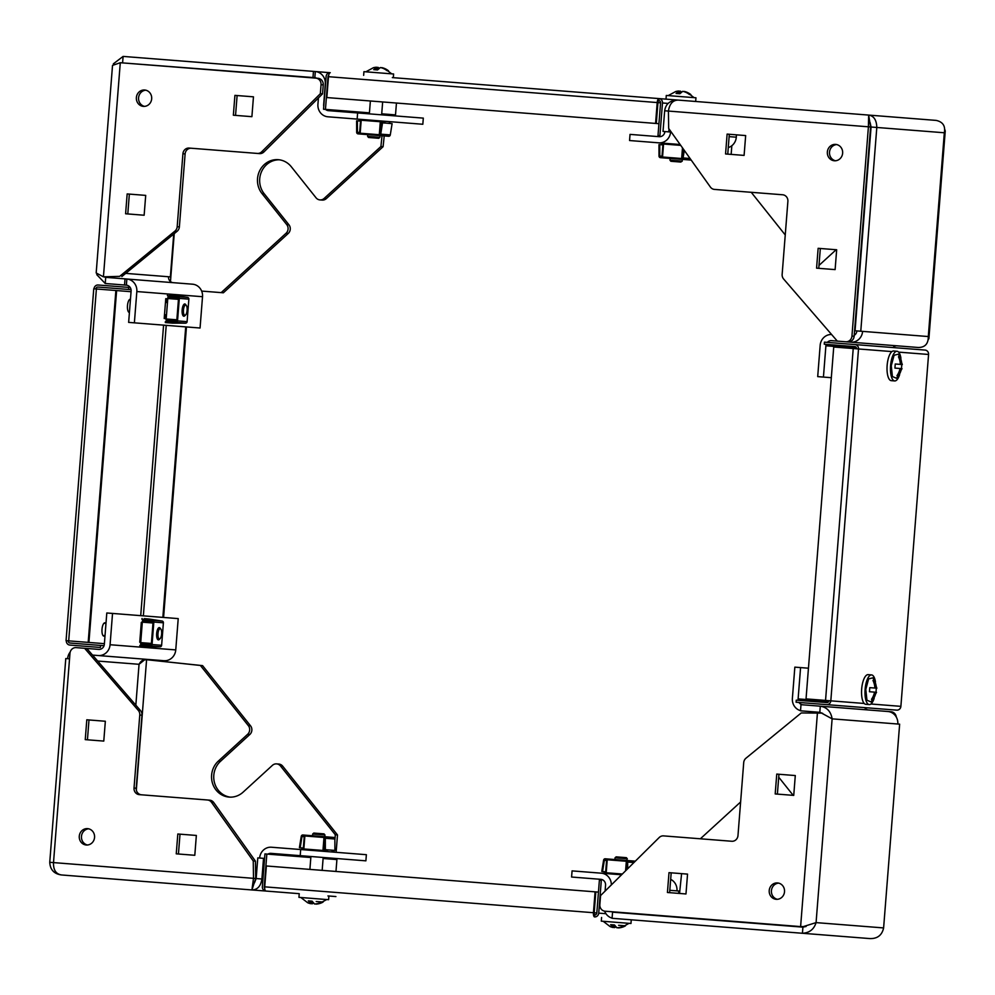 <?xml version="1.0" encoding="UTF-8"?>
<svg xmlns="http://www.w3.org/2000/svg" width="995" height="995" viewBox="0 0 995 995"><rect width="100%" height="100%" fill="white"/><g stroke="black" fill="none" stroke-linecap="round" stroke-linejoin="round"><path stroke-width="1.49" d="M319.955 199.908A6.157 5.746 -85.5 0 0 324.146 198.44L326.335 198.602A6.157 5.746 94.5 0 1 322.144 200.082L319.955 199.908A6.157 5.746 -85.5 0 1 316.037 197.794L291.286 166.737A20.522 19.166 -85.5 0 0 278.252 159.685A20.522 19.166 -85.5 0 0 259.595 170.916A20.522 19.166 -85.5 0 0 261.983 193.54L286.734 224.596L288.923 224.77A6.157 5.746 94.5 0 1 288.239 233.452L223.365 292.791L201.662 291.087M279.334 159.797A20.522 19.166 -85.5 0 0 261.536 171.625A20.522 19.166 -85.5 0 0 264.173 193.714L288.923 224.77M144.486 106.378A8.209 7.674 94.5 0 1 145.755 90.184M136.377 97.597A8.209 7.674 94.5 0 1 144.673 90.01A8.209 7.674 94.5 0 1 151.675 98.803A8.209 7.674 94.5 0 1 143.379 106.378A8.209 7.674 94.5 0 1 136.377 97.597M251.897 116.676L233.352 115.209L234.919 95.371L253.464 96.826L251.897 116.676M144.138 215.231L125.606 213.776L127.161 193.925L145.705 195.393L144.138 215.231M119.661 276.361L103.43 276.821L120.283 62.722L112.522 65.396L96.179 272.991L103.43 276.821L119.661 276.361L174.909 231.126A6.157 5.746 -85.5 0 0 177.185 226.711L182.918 153.752A6.157 5.746 94.5 0 1 189.137 148.068L257.344 153.429A6.157 5.746 -85.5 0 0 261.71 151.787L320.34 93.717L321.049 84.699A6.157 5.746 -85.5 0 0 315.801 78.12L317.99 78.294A6.157 5.746 94.5 0 1 323.238 84.873L321.049 84.699M120.283 62.722L315.801 78.12M235.554 115.383L237.108 95.545M127.795 213.95L129.35 194.1M177.185 226.711L179.374 226.872L185.107 153.927L182.918 153.752M179.374 226.872A6.157 5.746 94.5 0 1 177.098 231.3L174.909 231.126M121.85 276.535L177.098 231.3M261.71 151.787L263.899 151.961L322.529 93.891L323.238 84.873M263.899 151.961A6.157 5.746 94.5 0 1 259.533 153.603L257.344 153.429M191.326 148.243A6.157 5.746 -85.5 0 0 185.107 153.927M320.34 93.717L322.529 93.891M384.219 135.929L383.1 146.688L326.335 198.602M288.239 233.452L286.05 233.278L221.176 292.617M286.05 233.278A6.157 5.746 -85.5 0 0 286.734 224.596M382.018 135.755L380.911 146.514L324.146 198.44M174.237 233.651L170.468 281.535M113.343 63.842L123.106 56.416L330.253 72.71L315.303 71.54L314.83 77.672A5.535 5.174 94.5 0 1 316.634 78.182M120.868 62.772L314.83 77.672M313.462 71.391L312.977 77.535M173.727 234.061L170.356 276.896L168.516 276.747A5.535 5.174 -85.5 0 0 173.242 282.679M96.751 274.632L105.234 283.5L105.719 277.356L104.015 276.859M134.375 322.84L200.057 328.014L202.52 296.709A11.691 10.933 94.5 0 0 192.545 284.197L126.862 279.023A11.691 10.933 -85.5 0 1 136.837 291.547L134.375 322.84L128.641 322.392L131.104 291.087A5.535 5.174 -85.5 0 0 126.377 285.167L126.862 279.023L125.022 278.874L124.537 285.018L126.377 285.167M167.036 299.769L166.812 302.542M165.842 314.818L165.63 317.604M167.409 298.786L165.767 298.662L164.2 318.499L165.842 318.636M105.234 283.5L124.537 285.018M105.719 277.356L125.022 278.874M383.1 146.688L380.911 146.514M315.303 71.54A11.691 10.933 94.5 0 1 325.278 84.053L323.661 104.724A5.535 5.174 -85.5 0 0 323.761 106.378M357.628 112.945L357.143 119.089L422.825 124.263L423.31 118.119L328.387 110.644A5.535 5.174 -85.5 0 1 325.477 109.388M357.143 119.089L327.902 116.788A11.691 10.933 -85.5 0 1 317.927 104.264L318.425 97.958M394.07 115.818A5.535 5.174 94.5 0 1 391.159 114.562M129.425 312.467A6.667 2.376 -85.5 0 1 129.325 312.467A6.667 2.376 -85.5 0 1 127.484 305.627A6.667 2.376 -85.5 0 1 130.382 299.172A6.667 2.376 -85.5 0 1 130.469 299.184M104.811 635.668A6.667 2.376 -85.5 0 1 103.853 636.116A6.667 2.376 -85.5 0 1 102.012 629.275A6.667 2.376 -85.5 0 1 104.91 622.82A6.667 2.376 -85.5 0 1 105.781 623.405M68.245 640.83A2.052 1.915 -85.5 0 0 69.986 643.019L100.57 645.432L100.408 647.471L69.824 645.071A4.104 3.831 -85.5 0 1 66.329 640.668M104.052 645.705L100.57 645.432M94.027 288.786A4.104 3.831 -85.5 0 1 98.169 285.005L128.741 287.406L128.591 289.458L98.007 287.045A2.052 1.915 -85.5 0 0 95.93 288.936M128.591 289.458L131.041 289.644M88.916 642.447L66.056 640.656L93.754 288.774L116.614 290.565L88.916 642.447L104.388 643.665M88.182 642.397L115.88 290.515M186.451 326.945L163.578 617.447M185.717 326.882L162.857 617.397M729.049 104.102L392.328 77.598M363.648 75.346L363.934 71.665L393.597 73.991L393.311 77.672L400.326 78.232M328.673 75.272A2.052 1.915 -85.5 0 0 328.027 76.652L328.474 76.69A4.104 1.468 -85.5 0 1 330.253 72.71A4.104 3.831 -85.5 0 0 326.111 76.503L323.537 109.239L325.452 109.388L328.027 76.652M396.445 103.032L395.512 114.898L381.719 113.816M369.443 112.845L325.452 109.388M660.58 102.833A2.052 1.915 -85.5 0 0 658.827 100.632A2.052 0.734 94.5 0 0 657.931 102.622L660.58 102.833L657.993 135.556L659.909 135.706L662.483 102.982A4.104 3.831 -85.5 0 0 658.989 98.58L658.827 100.632M658.989 98.58A4.104 1.468 94.5 0 0 657.21 102.56L655.568 123.43L656.29 123.492L657.931 102.622M657.21 102.56L328.474 76.69L326.833 97.56L655.568 123.43M658.939 123.691L656.29 123.492M835.638 144.399A8.209 7.674 94.5 0 1 842.641 153.18A8.209 7.674 94.5 0 1 834.357 160.767A8.209 7.674 94.5 0 1 827.355 151.974A8.209 7.674 94.5 0 1 835.638 144.399M816.572 268.152L818.139 248.315L836.671 249.77L835.116 269.608L816.572 268.152M725.566 153.951L727.121 134.101L745.665 135.569L744.098 155.407L725.566 153.951M669.001 128.89L668.764 131.875L663.031 131.427L664.66 110.768C665.792 103.642 670.344 100.085 678.316 100.109C672.881 100.109 669.585 103.754 668.416 111.067L668.665 128.417L710.38 187.035A6.157 5.746 -85.5 0 0 714.485 189.411L782.642 194.771A6.157 5.746 94.5 0 1 787.891 201.363L782.145 274.371A6.157 5.746 -85.5 0 0 783.637 279.023L837.305 341.111L845.725 341.77A6.157 5.746 -85.5 0 0 851.944 336.086L854.133 336.26A6.157 5.746 94.5 0 1 847.914 341.944L845.725 341.77M664.66 110.768L868.411 126.8L851.944 336.086M835.452 160.767A8.209 7.674 94.5 0 1 836.733 144.561M818.761 268.327L820.328 248.476M727.755 154.125L729.31 134.275M944.678 129.263L945.25 130.93L944.33 132.77C945.586 126.017 942.874 121.887 936.195 120.407L868.672 115.084L868.411 126.8L870.6 126.974L854.133 336.26M785.242 234.957A6.157 5.746 -85.5 0 1 785.043 234.708L751.25 192.309M818.997 265.404L836.136 249.733M731.151 154.387L731.835 145.718M695.667 101.478L695.953 97.784L666.289 95.458L666.003 99.139L868.672 115.084C873.871 115.917 876.583 120.047 876.806 127.459L860.774 331.223L862.615 331.372A11.691 10.933 94.5 0 1 850.8 342.18L918.323 347.491C925.039 347.442 928.36 343.797 928.298 336.546L928.907 338.524L928.086 340.066M870.103 122.572L871.073 127.012L855.041 330.775L860.774 331.223M870.6 126.974L868.672 115.084M680.107 144.511L629.561 140.531L630.034 134.387L659.287 136.688A5.535 5.174 -85.5 0 0 664.871 131.576M669.312 144.474A1.642 1.53 -85.5 0 0 670.705 143.765L671.165 144.623M658.802 142.832A11.691 10.933 -85.5 0 0 670.605 132.024L671.264 132.074M736.474 134.847L736.3 137.198A11.691 10.933 94.5 0 1 728.265 147.583M668.764 131.875L670.605 132.024M856.882 330.925A5.535 5.174 94.5 0 1 854.207 335.34M831.322 377.69L823.437 377.08L825.9 345.775L856.558 348.188M831.584 334.494A11.691 10.933 -85.5 0 0 820.166 345.327L817.703 376.62L823.437 377.08M893.012 347.553A5.535 5.174 94.5 0 1 897.179 345.825M850.8 342.18L831.497 340.651A5.535 5.174 -85.5 0 0 827.33 342.392M826.186 344.357A5.535 5.174 -85.5 0 0 825.9 345.775M740.616 801.982A6.157 5.746 -85.5 0 0 740.379 802.194L700.368 838.785M777.331 899.306A8.209 7.674 94.5 0 1 778.6 883.112M784.52 891.719A8.209 7.674 94.5 0 1 776.224 899.306A8.209 7.674 94.5 0 1 769.222 890.525A8.209 7.674 94.5 0 1 777.518 882.938A8.209 7.674 94.5 0 1 784.52 891.719M669.001 872.652L687.545 874.107L685.978 893.958L667.434 892.49L669.001 872.652M776.759 774.085L795.291 775.553L793.736 795.391L775.192 793.935L776.759 774.085M869.953 938.583L802.43 933.273L869.953 938.583C877.466 938.758 882.018 935.2 883.61 927.925L899.642 724.161L897.801 724.024A11.691 10.933 -85.5 0 0 887.826 711.5L820.303 706.189C826.982 707.283 830.924 711.512 832.118 718.85L821.609 713.116L801.236 712.955L745.989 758.19A6.157 5.746 -85.5 0 0 743.713 762.618L737.979 835.564A6.157 5.746 94.5 0 1 731.76 841.26L663.553 835.887A6.157 5.746 -85.5 0 0 659.188 837.529L600.557 895.6L599.848 904.617A6.157 5.746 -85.5 0 0 605.097 911.209L802.803 926.768L816.074 922.614C814.01 929.305 809.47 932.862 802.43 933.273L612.074 918.298L612.547 912.154L802.915 927.141L806.087 926.469M669.623 892.664L671.19 872.826M777.381 794.109L778.948 774.259M891.495 712.495A6.157 5.746 -85.5 0 0 888.883 711.587L891.072 711.761A6.157 5.746 94.5 0 1 896.296 717.072M793.189 795.353L778.712 777.182M679.548 893.448L681.6 873.635M820.303 706.189L819.818 712.321L800.515 710.803L801 704.671L888.883 711.587M804.806 926.556L800.614 926.594L817.467 712.507L821.609 713.116M819.818 712.321L822.691 713.378M800.527 710.641A11.691 10.933 -85.5 0 1 792.381 698.428L794.843 667.135L808.45 668.205M828.773 701.301L798.114 698.888L800.577 667.583M798.114 698.888A5.535 5.174 -85.5 0 0 798.177 700.331M798.985 702.458A5.535 5.174 -85.5 0 0 802.841 704.808M868.523 709.982A5.535 5.174 94.5 0 1 864.667 707.619M614.388 912.303A5.535 5.174 94.5 0 1 612.584 911.793M612.087 918.124A11.691 10.933 94.5 0 1 604.649 911.146M621.576 874.779L572.075 870.886L571.59 877.03L600.831 879.331A5.535 5.174 -85.5 0 1 605.557 885.251L605.097 891.11M613.815 873.349L613.218 874.12A1.642 1.53 -85.5 0 0 611.962 873.2M670.68 879.356A11.691 10.933 94.5 0 1 676.973 890.873L669.809 890.314M611.328 884.928A11.691 10.933 -85.5 0 0 601.316 873.187M678.64 893.373L678.814 891.022L676.973 890.873M143.355 621.216L143.429 620.221A0.821 0.771 94.5 0 1 143.765 619.599M148.218 620.37A0.821 0.771 -85.5 0 0 148.168 620.594L148.093 621.589M146.327 644.088L146.24 645.083A0.821 0.771 -85.5 0 0 146.253 645.307M141.738 645.369A0.821 0.771 94.5 0 1 141.501 644.71L141.576 643.715M151.302 644.486L140.631 643.641L142.397 621.141L153.068 621.974L151.302 644.486A0.821 0.771 94.5 0 1 150.543 645.245L139.86 645.407L139.86 646.228L142.273 646.414A1.642 1.53 94.5 0 1 141.999 646.389M146.75 646.762A1.642 1.53 -85.5 0 0 147.011 646.787L160.095 646.812A1.642 1.53 -85.5 0 0 161.625 645.295L163.391 622.795A1.642 1.53 -85.5 0 0 162.123 621.054L149.2 619.039A1.642 1.53 -85.5 0 0 148.927 619.014M144.188 618.641A1.642 1.53 94.5 0 1 144.449 618.666L152.571 620.295A1.642 1.53 94.5 0 1 153.839 622.037L152.061 644.549A1.642 1.53 94.5 0 1 150.543 646.066L139.86 646.228M142.583 621.154L142.671 620.159A1.642 1.53 94.5 0 1 142.882 619.45M141.924 622.596A0.821 0.771 94.5 0 1 141.7 622.609L141.302 622.584M152.994 623.007L141.962 622.136M140.345 642.596L151.377 643.454M140.842 645.382A1.642 1.53 94.5 0 1 140.743 644.648L140.817 643.653M142.049 618.467L141.912 619.276L152.434 621.104A0.821 0.771 94.5 0 1 153.068 621.974M103.953 623.256L105.98 623.417M141.016 626.178L141.638 626.216M160.133 638.603L159.237 639.486A6.157 2.201 -85.5 0 1 158.367 639.885A6.157 2.201 -85.5 0 1 156.663 633.579A6.157 2.201 -85.5 0 1 159.337 627.609A6.157 2.201 -85.5 0 1 160.133 628.144L160.879 629.151A5.124 1.828 -85.5 0 1 161.638 633.964A5.124 1.828 -85.5 0 1 160.133 638.603A5.124 1.828 -85.5 0 1 159.399 638.939A5.124 1.828 -85.5 0 1 157.981 633.678A5.124 1.828 -85.5 0 1 160.207 628.716A5.124 1.828 -85.5 0 1 160.879 629.151M102.982 635.531L105.01 635.693M140.046 638.442L140.668 638.491M168.827 297.567L168.901 296.572A0.821 0.771 94.5 0 1 169.237 295.95M173.69 296.721A0.821 0.771 -85.5 0 0 173.64 296.945L173.565 297.94M171.799 320.44L171.712 321.435A0.821 0.771 -85.5 0 0 171.725 321.659M167.21 321.721A0.821 0.771 94.5 0 1 166.973 321.062L167.048 320.067M176.774 320.838L166.103 319.992L167.869 297.493L178.54 298.326L176.774 320.838A0.821 0.771 94.5 0 1 176.016 321.596L165.332 321.746L165.332 322.567L167.745 322.766A1.642 1.53 94.5 0 1 167.471 322.741M172.222 323.114A1.642 1.53 -85.5 0 0 172.483 323.139L185.567 323.164A1.642 1.53 -85.5 0 0 187.097 321.646L188.863 299.147A1.642 1.53 -85.5 0 0 187.595 297.405L174.672 295.391A1.642 1.53 -85.5 0 0 174.399 295.366M169.66 294.993A1.642 1.53 94.5 0 1 169.921 295.005L178.043 296.647A1.642 1.53 94.5 0 1 179.311 298.388L177.533 320.887A1.642 1.53 94.5 0 1 176.016 322.417L165.332 322.567M167.11 299.781L167.322 299.793A1.642 1.53 94.5 0 1 167.11 299.781L165.68 299.669M168.055 297.505L168.143 296.51A1.642 1.53 94.5 0 1 168.354 295.801M167.396 298.948A0.821 0.771 94.5 0 1 167.172 298.96L165.755 298.848M178.466 299.346L167.434 298.488M165.817 318.947L176.849 319.805M166.314 321.733A1.642 1.53 94.5 0 1 166.215 320.999L166.289 320.004M165.705 317.616A1.642 1.53 94.5 0 1 165.916 317.641L164.287 317.504L165.916 317.629M164.212 318.313L165.643 318.425A0.821 0.771 94.5 0 1 165.854 318.475M167.521 294.818L167.384 295.627L177.906 297.455A0.821 0.771 94.5 0 1 178.54 298.326M129.425 299.607L130.432 299.682M165.468 302.443L167.11 302.567M185.605 314.955L184.709 315.838A6.157 2.201 -85.5 0 1 183.839 316.236A6.157 2.201 -85.5 0 1 182.135 309.93A6.157 2.201 -85.5 0 1 184.809 303.96A6.157 2.201 -85.5 0 1 185.605 304.495L186.351 305.502A5.124 1.828 -85.5 0 1 187.11 310.316A5.124 1.828 -85.5 0 1 185.605 314.955A5.124 1.828 -85.5 0 1 184.871 315.291A5.124 1.828 -85.5 0 1 183.453 310.03A5.124 1.828 -85.5 0 1 185.679 305.067A5.124 1.828 -85.5 0 1 186.351 305.502M128.454 311.883L129.462 311.957M164.498 314.718L166.14 314.843M383.572 121.166A1.642 1.53 94.5 0 1 384.953 123.069L381.794 122.746L379.978 134.014A0.821 0.771 94.5 0 1 379.157 134.711L358.125 133.056A0.821 0.771 94.5 0 1 357.429 132.248L357.392 120.83L359.804 121.017A0.821 0.771 94.5 0 1 360.613 120.184L381.632 121.838L381.346 125.532M381.632 121.838L383.51 121.987A0.821 0.771 94.5 0 1 384.207 122.932L381.794 122.746M389.717 123.368L392.105 123.629L390.289 134.897A1.642 1.53 -85.5 0 1 388.647 136.278L358.063 133.865A1.642 1.53 94.5 0 1 356.658 132.26L356.62 120.843L357.392 120.83M361.197 120.233L360.178 133.218M379.294 134.698L380.314 121.738M359.033 120.955A1.642 1.53 94.5 0 1 360.7 119.363M363.598 119.599A1.642 1.53 94.5 0 1 362.217 120.308M368.822 113.828A1.642 1.53 -85.5 0 0 367.565 112.908L362.827 112.534A1.642 1.53 94.5 0 1 364.083 113.455M362.827 112.534L360.526 112.36L360.464 113.169M366.956 120.681A1.642 1.53 -85.5 0 0 368.349 119.972M392.105 123.629L389.704 123.442A1.642 1.53 -85.5 0 0 388.311 121.539M384.767 115.084L384.829 114.263L389.58 114.636L389.518 115.457M381.931 121.863A1.642 1.53 94.5 0 1 380.675 120.942M384.829 114.263L382.54 114.089A1.642 1.53 94.5 0 0 381.147 114.798M389.704 123.442L384.207 122.932M382.553 122.882L380.724 134.151A1.642 1.53 94.5 0 1 379.083 135.519M359.593 133.168L360.613 120.184M367.727 134.636L367.59 136.377L379.866 137.347L380.003 135.594M367.59 136.377L368.536 137.484L378.759 138.293L379.866 137.347M381.806 67.896L381.831 67.648A17.611 16.442 94.5 0 1 384.866 68.605A17.611 16.442 94.5 0 1 388.51 70.819L387.055 70.695A17.611 16.442 -85.5 0 0 380.376 67.536L377.528 69.948L373.71 69.65L376.545 67.237A17.611 16.442 -85.5 0 0 373.399 67.71L365.837 71.814M376.533 67.486A17.611 16.442 94.5 0 1 378.013 67.349L379.132 68.157M377.839 69.513L378.013 67.349M376.346 69.861L376.545 67.237M670.083 158.429L669.946 160.17L682.222 161.14L682.359 159.387M669.946 160.17L670.891 161.277L680.779 162.061L682.222 161.14M684.162 91.702L684.187 91.44A17.611 16.442 94.5 0 1 687.222 92.398A17.611 16.442 94.5 0 1 690.866 94.612L689.411 94.5A17.611 16.442 -85.5 0 0 682.732 91.329L679.883 93.741L676.065 93.443L678.901 91.03A17.611 16.442 -85.5 0 0 675.754 91.503L668.192 95.607M678.889 91.279A17.611 16.442 94.5 0 1 680.369 91.142L681.488 91.95M680.194 93.319L680.369 91.142M678.702 93.654L678.901 91.03M683.664 149.499L682.321 157.819A0.821 0.771 94.5 0 1 681.513 158.503L660.481 156.849A0.821 0.771 94.5 0 1 659.784 156.041L659.747 144.623L662.16 144.81A0.821 0.771 94.5 0 1 662.968 143.976L680.729 145.382M691.189 160.071A1.642 1.53 -85.5 0 1 691.003 160.071L660.419 157.67A1.642 1.53 94.5 0 1 659.013 156.053L658.976 144.636L659.747 144.623M663.553 144.026L662.533 157.011M681.65 158.503L682.483 147.845M661.389 144.748A1.642 1.53 94.5 0 1 663.056 143.168M665.954 143.392A1.642 1.53 94.5 0 1 664.561 144.101M684.299 150.394L683.08 157.944A1.642 1.53 94.5 0 1 681.438 159.324M661.949 156.961L662.968 143.976M249.844 734.472L247.643 734.298A6.157 5.746 -85.5 0 0 248.327 725.616L250.516 725.79A6.157 5.746 94.5 0 1 249.844 734.472L220.529 761.274A20.522 19.166 -85.5 0 0 213.801 775.304A20.522 19.166 -85.5 0 0 230.206 797.144M247.643 734.298L218.34 761.1A20.522 19.166 -85.5 0 0 211.612 775.13A20.522 19.166 -85.5 0 0 229.111 797.094A20.522 19.166 -85.5 0 0 243.091 792.169L272.406 765.354A6.157 5.746 -85.5 0 1 276.598 763.886L278.787 764.048A6.157 5.746 94.5 0 1 282.704 766.175L337.492 834.929L336.123 852.317M87.373 845.004A8.209 7.674 94.5 0 1 88.654 828.81M86.279 845.004A8.209 7.674 94.5 0 1 79.277 836.223A8.209 7.674 94.5 0 1 87.572 828.636A8.209 7.674 94.5 0 1 94.562 837.429A8.209 7.674 94.5 0 1 86.279 845.004M105.346 721.251L103.778 741.088L85.247 739.633L86.801 719.783L105.346 721.251M196.351 835.452L194.796 855.29L176.252 853.834L177.819 833.997L196.351 835.452M328.91 896.01L328.611 899.691L327.641 899.617L298.948 897.353L299.234 893.672L251.922 889.953L253.501 878.336L253.252 860.986L211.549 802.368A6.157 5.746 -85.5 0 0 207.433 799.992L139.275 794.632A6.157 5.746 94.5 0 1 134.026 788.04L139.773 715.032A6.157 5.746 -85.5 0 0 138.293 710.38L84.612 648.292L76.192 647.621A6.157 5.746 -85.5 0 0 69.973 653.317L53.506 862.603C53.282 869.991 55.969 874.107 61.566 874.966C54.103 873.958 50.16 869.729 49.75 862.304L65.782 658.541L69.538 658.839M87.436 739.807L88.99 719.957M178.441 854.008L180.008 834.158M207.433 799.992L209.622 800.167A6.157 5.746 94.5 0 1 213.738 802.542L211.549 802.368M49.75 862.304L255.69 878.51L255.441 861.16L213.738 802.542M138.293 710.38L140.482 710.542L86.801 648.454L98.741 649.399A5.535 5.174 -85.5 0 0 104.338 644.287L106.801 612.982L112.534 613.43L110.072 644.735A11.691 10.933 -85.5 0 1 98.256 655.543L146.476 659.337C143.255 659.349 140.78 661.003 139.051 664.299L144.586 659.834L146.588 659.71L200.393 665.456L248.327 725.616M140.482 710.542A6.157 5.746 94.5 0 1 141.962 715.206L139.773 715.032M134.026 788.04L136.215 788.214L141.962 715.206M136.215 788.214A6.157 5.746 -85.5 0 0 141.477 794.794M84.612 648.292L86.801 648.454M335.638 858.561L335.564 859.481M136.327 790.018L146.588 659.71L202.582 665.63L250.516 725.79M282.704 766.175L280.515 766.001L335.303 834.755L334.88 840.178M280.515 766.001A6.157 5.746 -85.5 0 0 276.598 763.886M334.071 850.439L333.934 852.143M337.492 834.929L335.303 834.755M262.954 879.082L261.896 878.995C260.827 886.135 257.506 889.779 251.922 889.953L61.566 874.966M253.252 860.986L255.441 861.16M251.922 889.953L255.69 878.51M256.163 878.548L257.792 857.889L263.526 858.337L261.896 878.995L256.163 878.548L254.509 882.776M300.204 855.663L365.886 860.837L366.371 854.693L300.689 849.531L300.204 855.663L270.963 853.362A5.535 5.174 -85.5 0 0 267.891 854.158M259.633 858.026A11.691 10.933 -85.5 0 1 271.436 847.23L300.689 849.531M333.574 859.319A5.535 5.174 94.5 0 1 336.646 858.536M263.526 858.337L264.57 858.424M202.582 665.63L200.393 665.456M67.623 658.69A11.691 10.933 94.5 0 1 70.197 652.061M165.804 660.68L163.939 660.705A11.691 10.933 94.5 0 0 175.754 649.909L178.217 618.604L112.534 613.43M141.937 622.435L141.315 622.385L139.748 642.235L140.37 642.285M163.939 660.705L92.535 655.083M327.927 895.935L335.912 896.557M594.749 914.865A2.052 1.915 -85.5 0 0 596.813 912.975L594.177 912.763A2.052 0.734 94.5 0 0 594.749 914.865L594.587 916.917A4.104 3.831 -85.5 0 0 598.729 913.124L601.303 880.388L599.388 880.239L596.813 912.975M264.26 886.806L266.834 854.071L264.931 853.921L262.357 886.657A4.104 3.831 -85.5 0 0 265.852 891.047A4.104 1.468 -85.5 0 1 264.72 886.843L264.26 886.806A2.052 1.915 -85.5 0 0 264.695 888.274M323.101 858.498L336.907 859.58L335.974 871.446M266.834 854.071L310.838 857.528M594.177 912.763L595.818 891.906L595.085 891.843L593.443 912.713A4.104 1.468 94.5 0 0 594.587 916.917M595.085 891.843L266.361 865.973L264.72 886.843L593.443 912.713M595.818 891.906L598.455 892.105M330.837 851.907A1.642 1.53 -85.5 0 0 332.504 850.24L334.905 850.426L334.88 839.009A1.642 1.53 -85.5 0 0 333.474 837.404L302.89 834.992A1.642 1.53 94.5 0 0 301.249 836.372L299.42 847.64L300.179 847.765L301.995 836.496A0.821 0.771 94.5 0 1 302.816 835.812L323.848 837.467A0.821 0.771 94.5 0 1 324.544 838.275L324.581 849.693L326.994 849.879A0.821 0.771 94.5 0 1 326.161 850.713L325.228 850.638L326.161 850.713M324.569 846.869L324.283 850.563L303.264 848.909A0.821 0.771 94.5 0 1 302.592 847.964L300.179 847.765M324.283 850.563L325.228 850.638M322.965 850.464L323.984 837.491M304.868 835.974L303.848 848.959M326.994 849.879L327.753 849.867A1.642 1.53 94.5 0 1 326.099 851.533M323.188 851.297A1.642 1.53 94.5 0 1 324.581 850.588M326.323 857.727L326.26 858.536L323.96 858.362A1.642 1.53 94.5 0 1 322.703 857.441M331.061 858.1L330.999 858.909L326.26 858.536M310.863 850.327A1.642 1.53 -85.5 0 0 309.607 849.407M302.02 855.812L301.958 856.633L308.997 857.18A1.642 1.53 -85.5 0 0 310.378 856.471M304.856 849.033A1.642 1.53 94.5 0 1 306.124 849.954M305.639 856.098A1.642 1.53 94.5 0 1 304.246 856.807M303.214 849.73A1.642 1.53 94.5 0 1 301.821 847.902M323.91 836.646A1.642 1.53 94.5 0 1 325.315 838.263L325.353 849.68L324.581 849.693M334.905 850.426L332.504 850.315M303.264 848.909L304.283 835.924M325.353 849.68L332.504 850.24M622.348 874.02L605.607 872.702A0.821 0.771 94.5 0 1 604.948 871.757L602.535 871.57L604.351 860.289A0.821 0.771 94.5 0 1 605.171 859.605L626.203 861.26A0.821 0.771 94.5 0 1 626.9 862.068L626.925 869.493M602.535 871.57L601.776 871.433L603.604 860.165A1.642 1.53 94.5 0 1 605.234 858.784L635.332 861.16M625.581 870.812L626.34 861.284M607.224 859.767L606.204 872.752M607.211 872.826A1.642 1.53 94.5 0 1 608.48 873.747M607.149 873.647L605.569 873.523A1.642 1.53 94.5 0 1 604.176 871.695M626.265 860.439A1.642 1.53 94.5 0 1 627.671 862.056L627.683 868.734M605.607 872.702L606.639 859.717M324.818 836.72L324.955 834.967L312.679 834.009L312.542 835.75M324.955 834.967L324.022 833.872L313.786 833.064L312.679 834.009M319.942 899.007L318.4 898.883M300.851 897.502L307.679 902.739A17.611 16.442 -85.5 0 0 310.714 903.696L308.288 900.873L312.119 901.171L314.544 904.007A17.611 16.442 -85.5 0 0 321.634 901.918L323.101 902.042A17.611 16.442 94.5 0 1 319.146 903.647A17.611 16.442 94.5 0 1 316 904.119L316.024 903.858M313.413 903.186L312.181 903.821A17.611 16.442 94.5 0 1 310.738 903.448M310.925 901.072L310.714 903.696M323.101 902.042L316.211 901.495M312.343 901.644L312.181 903.821M627.173 860.513L626.912 858.735L615.034 857.802L614.898 859.543M627.31 858.772L626.377 857.665L616.141 856.857L615.034 857.802M601.589 917.465L601.303 921.146L629.997 923.41L630.967 923.484L631.253 919.803M622.298 922.8L620.756 922.676M603.206 921.295L610.034 926.532A17.611 16.442 -85.5 0 0 613.069 927.502L610.644 924.666L614.475 924.964L616.9 927.8A17.611 16.442 -85.5 0 0 623.989 925.723L625.457 925.835A17.611 16.442 94.5 0 1 621.502 927.439A17.611 16.442 94.5 0 1 618.355 927.912L618.38 927.663M615.768 926.992L614.537 927.614A17.611 16.442 94.5 0 1 613.094 927.24M613.281 924.877L613.069 927.502M625.457 925.835L618.567 925.288M614.699 925.437L614.537 927.614M856.596 348.81A2.052 1.915 -85.5 0 0 854.854 346.608L824.27 344.208L824.432 342.156L855.016 344.569A4.104 3.831 -85.5 0 1 858.511 348.959L891.918 351.583M855.016 344.569L925.076 350.078A4.104 3.831 94.5 0 1 928.571 354.469L900.885 706.35A4.104 3.831 94.5 0 1 896.731 710.144L826.671 704.634A4.104 3.831 -85.5 0 0 830.813 700.841L806.037 698.888L833.735 347.006L853.225 348.536L858.511 348.959L830.813 700.841L864.22 703.465M826.671 704.634L796.087 702.221L796.249 700.182L826.833 702.582A2.052 1.915 -85.5 0 0 828.91 700.691M874.17 698.266A14.875 5.311 -85.5 0 1 869.232 704.584A14.875 5.311 -85.5 0 1 865.103 689.336A14.875 5.311 -85.5 0 1 871.57 674.921A14.875 5.311 -85.5 0 1 875.463 681.923M869.232 704.584L865.787 704.311A14.875 5.311 -85.5 0 1 861.67 689.062A14.875 5.311 -85.5 0 1 868.125 674.647L871.57 674.921M876.533 692.296L871.085 701.96L866.943 700.194L865.787 689.386L868.623 678.901L872.988 677.794L876.856 688.204M874.543 692.134L869.456 691.736L869.779 687.644L874.866 688.043A17.611 16.442 -85.5 0 0 872.988 680.481L874.456 680.592A17.611 16.442 94.5 0 1 876.321 688.154L875.998 692.246A17.611 16.442 94.5 0 1 872.976 699.435L871.508 699.323A17.611 16.442 -85.5 0 0 874.543 692.134L875.998 692.246M873.212 696.338L872.976 699.435M874.456 680.592L874.207 683.677M874.866 688.043L876.321 688.154M899.642 374.617A14.875 5.311 -85.5 0 1 894.704 380.936A14.875 5.311 -85.5 0 1 890.575 365.687A14.875 5.311 -85.5 0 1 897.042 351.272A14.875 5.311 -85.5 0 1 900.935 358.275M894.704 380.936L891.259 380.662A14.875 5.311 -85.5 0 1 887.142 365.414A14.875 5.311 -85.5 0 1 893.597 350.999L897.042 351.272M902.005 368.647L896.557 378.311L892.415 376.545L891.259 365.737L894.095 355.252L898.46 354.145L902.328 364.556M900.015 368.486L894.928 368.088L895.251 363.996L900.338 364.394A17.611 16.442 -85.5 0 0 898.46 356.819L899.928 356.944A17.611 16.442 94.5 0 1 901.793 364.506L901.47 368.598A17.611 16.442 94.5 0 1 898.435 375.787L896.98 375.675A17.611 16.442 -85.5 0 0 900.015 368.486L901.47 368.598M898.684 372.69L898.435 375.787M899.928 356.944L899.679 360.028M900.338 364.394L901.793 364.506M261.983 193.54L264.173 193.714M123.106 56.416L122.621 62.548M168.516 276.747L125.706 273.376M136.837 291.547L202.52 296.709M131.054 291.709L116.614 290.565M140.718 615.656L163.578 325.141M68.692 640.855L96.391 288.973M143.355 615.855L166.227 325.353M662.483 102.982L668.254 103.43M871.073 127.012L944.33 132.77L928.298 336.546L862.615 331.372M729.136 136.626L736.3 137.198M802.43 933.273L802.915 927.141M883.61 927.925L816.074 922.614L832.118 718.85L897.801 724.024M143.429 620.221L148.168 620.594M146.24 645.083L141.501 644.71M163.391 622.795L153.839 622.037M152.061 644.549L161.625 645.295M162.123 621.054L152.571 620.295M150.543 646.066L160.095 646.812M149.2 619.039L144.449 618.666M142.273 646.414L147.011 646.787M168.901 296.572L173.64 296.945M171.712 321.435L166.973 321.062M188.863 299.147L179.311 298.388M177.533 320.887L187.097 321.646M187.595 297.405L178.043 296.647M176.016 322.417L185.567 323.164M174.672 295.391L169.921 295.005M167.745 322.766L172.483 323.139M390.289 134.897L380.724 134.151M357.429 132.248L359.643 132.422M359.804 121.017L360.538 121.079M690.07 158.491L683.08 157.944M659.784 156.041L661.998 156.215M662.16 144.81L662.894 144.872M135.83 705.169L139.051 664.299L97.684 661.053M218.34 761.1L220.529 761.274M175.754 649.909L110.072 644.735M605.943 913.696L598.729 913.124M325.315 838.263L334.88 839.009M304.221 836.671L301.995 836.496M303.326 848.014L302.592 847.964M627.671 862.056L633.927 862.553M606.577 860.464L604.351 860.289M605.681 871.819L604.948 871.757M898.609 352.118L928.571 354.469L900.885 706.35L870.911 704M853.225 348.536L825.539 700.43M945.25 130.93L928.907 338.524M144.325 618.641L149.063 619.014M146.887 646.775L142.136 646.402M169.797 294.993L174.535 295.366M172.359 323.126L167.608 322.753M382.652 101.95L381.682 114.288M370.376 100.98L369.356 113.878M368.871 120.009L368.809 120.83M391.694 73.841L384.866 68.605M694.05 97.634L687.222 92.398M322.169 870.364L323.139 858.026M309.893 869.394L310.913 856.508M311.398 850.377L311.46 849.556M326.708 899.542L319.146 903.647M629.064 923.335L621.502 927.439"/></g></svg>
